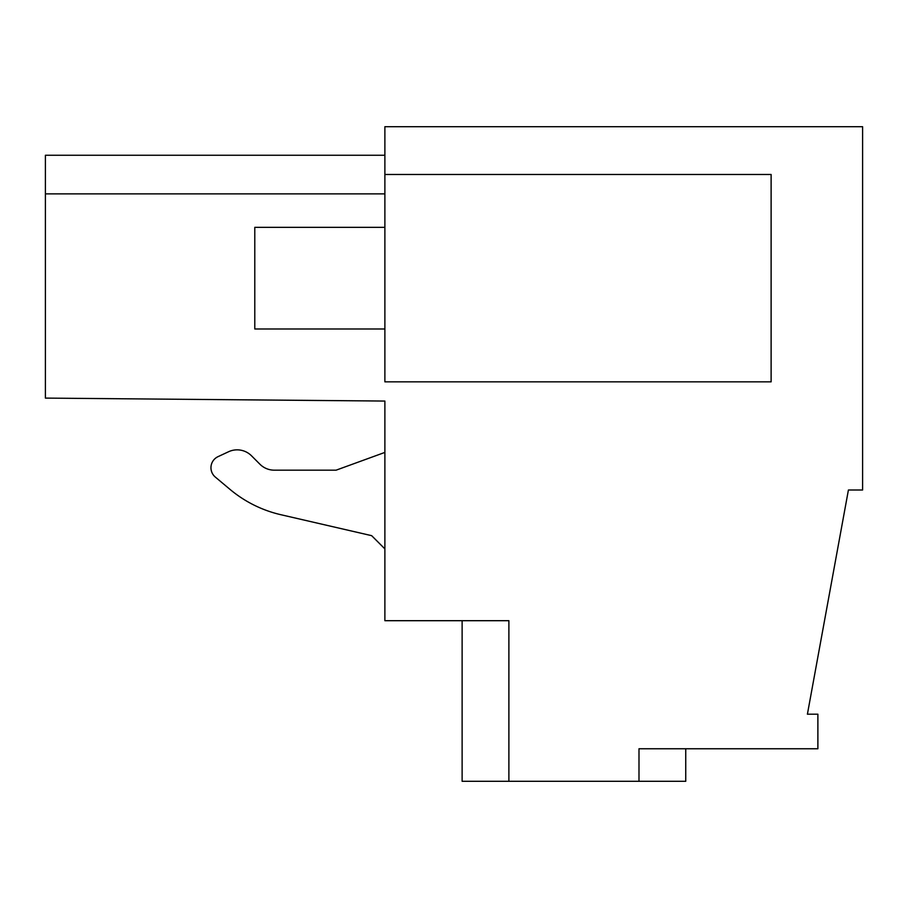<?xml version="1.0" encoding="UTF-8"?>
<svg xmlns="http://www.w3.org/2000/svg" width="908" height="908" viewBox="0 0 908 908"><rect width="100%" height="100%" fill="white"/><g stroke="black" fill="none" stroke-linecap="round" stroke-linejoin="round"><path stroke-width="1.36" d="M771.119 174.484L384.879 174.484L771.119 174.484L771.119 381.837L384.879 381.837L384.879 126.711L862.6 126.711L862.6 490.014L848.413 490.014L807.405 714.199L817.881 714.199L817.881 748.76L638.994 748.76L638.994 781.289L685.744 781.289L685.744 748.76M638.994 781.289L462.127 781.289L462.127 620.697M384.879 193.881L45.4 193.881L384.879 193.881L45.4 193.881L45.4 398.101L384.879 401.064L384.879 620.697L508.889 620.697L508.889 781.289M45.4 193.881L45.4 155.257L384.879 155.257M336.096 470.174L384.879 452.411L336.096 470.174L274.307 470.174A20.328 20.328 0 0 1 259.926 464.226L251.505 455.793A20.328 20.328 0 0 0 228.544 451.753L217.999 456.667A12.201 12.201 0 0 0 215.309 477.063L229.645 489.083A121.967 121.967 0 0 0 280.856 514.711L371.667 535.675L384.879 548.897M259.926 464.226L251.505 455.793M228.544 451.753L217.999 456.667M215.309 477.063L229.645 489.083A121.967 121.967 0 0 0 280.856 514.711L371.667 535.675M384.879 328.98L254.785 328.98L254.785 227.341L384.879 227.341"/></g></svg>
